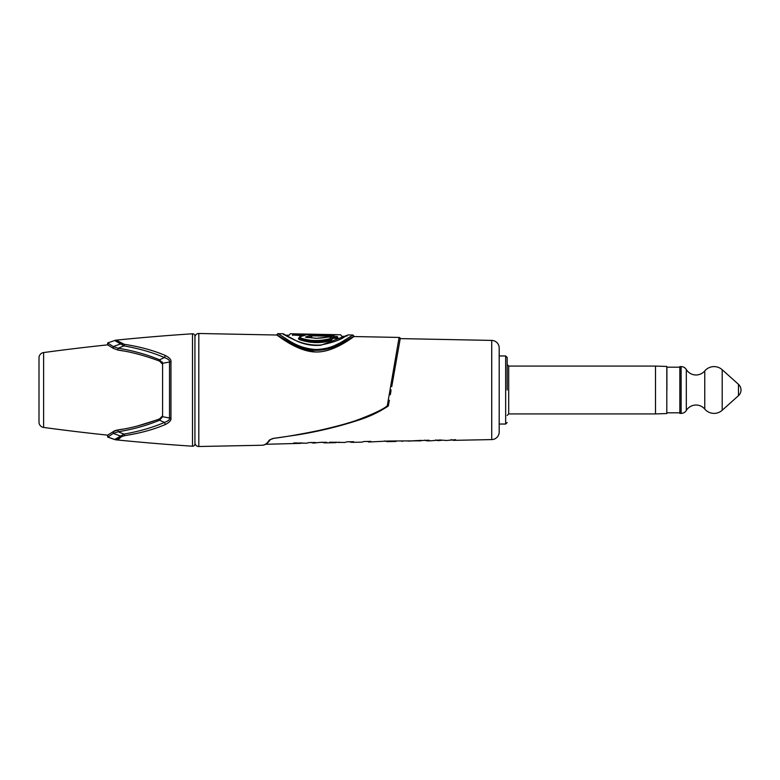 <?xml version="1.0" encoding="UTF-8"?>
<svg xmlns="http://www.w3.org/2000/svg" width="780" height="780" viewBox="0 0 780 780"><rect width="100%" height="100%" fill="white"/><g stroke="black" fill="none" stroke-linecap="round" stroke-linejoin="round"><path stroke-width="1.17" d="M499.19 424.037L499.19 348.017L499.19 431.983L499.19 424.037L505.654 424.037L507.175 422.516M507.175 390L507.175 357.484L507.175 390M655.502 366.073L666.812 366.454L666.812 413.546L655.502 413.927L655.502 366.073L508.697 366.073L507.175 364.552M679.848 367.185L666.91 367.185L666.91 390M666.91 412.815L679.848 412.815M738.475 395.665L722.192 410.28A12.168 12.168 0 0 1 704.759 409.071A11.407 11.407 0 0 0 686.312 410.475A6.084 6.084 0 0 1 681.125 413.39L679.848 413.39L679.848 366.61L681.125 366.61A6.084 6.084 0 0 1 686.312 369.525A11.407 11.407 0 0 0 704.759 370.929A12.168 12.168 0 0 1 722.192 369.72L738.475 384.335A7.605 7.605 0 0 1 738.475 395.665L738.475 384.335M499.19 431.983A7.605 7.605 180 0 1 491.731 439.589L453.482 440.349L455.598 439.676L446.55 440.485L439.93 439.988L431.125 440.788L426.962 440.866L429.078 440.212L407.921 441.1L421.073 440.369M499.19 348.017A7.605 7.605 0 0 0 491.731 340.411L491.731 439.589M344.068 442.465L336.297 442.299M265.629 444.278L300.748 443.362L293.816 442.913L306.735 443.235L308.636 442.611L315.569 442.474L313.453 443.108L319.732 442.397L326.654 442.26L324.538 442.894L335.956 442.66L329.726 442.192L344.848 442.484L346.759 441.851L353.681 441.714L351.565 442.357L361.852 442.153L363.968 441.509L370.9 441.373L368.784 442.016L388.498 441.022L421.073 440.837M392.165 384.267L400.218 338.608L491.731 340.411M389.347 400.267L388.313 406.01C379.275 411.976 369.613 416.598 359.317 419.894C338.812 426.601 317.928 431.632 296.654 435.006L272.805 438.487L269.256 440.135C267.452 443.118 265.268 444.815 262.685 445.234L198.812 446.511L198.812 333.489L276.783 335.02C276.393 334.201 296.536 351.604 315.432 351.975C334.493 352.706 354.11 335.975 354.071 336.55L399.097 337.438L387.319 405.668C384.111 408.837 374.38 413.527 358.137 419.738C349.177 423.033 336.005 426.631 318.63 430.531C301.685 434.07 286.426 436.722 272.873 438.477M339.046 442.562L339.046 442.075M349.206 441.656L351.565 442.357M335.956 442.66L335.956 442.075M391.755 386.607L392.038 385.008M451.113 439.608L453.482 440.349M441.811 440.281L437.931 440.651L437.931 440.027M435.688 439.92L437.931 440.651M424.593 440.144L426.962 440.866M401.252 441.08L402.587 441.344M396.026 440.866L395.928 441.48L386.929 441.656M395.928 441.48L393.344 440.924M384.53 440.944L387.27 441.636L393.344 441.382M386.899 441.656L387.27 441.061M367.487 441.441L368.784 442.016M322.179 442.192L324.538 442.894M311.084 442.416L313.453 443.108M300.748 442.981L304.2 443.167M398.541 340.675L398.882 338.705M388.255 400.208L388.781 397.147M315.296 351.975L298.964 348.143M294.43 346.047L287.878 342.42M284.037 340.012L280.936 337.945M351.956 338.013L350.356 339.095M347.431 340.987L335.575 347.471M330.964 349.333L325.942 350.834M315.432 350.327C324.061 350.444 332.748 348.182 341.494 343.522L354.061 336.151L344.038 342.196C335.41 347.451 325.874 350.161 315.432 350.327C306.803 349.966 298.106 347.305 289.341 342.361L276.793 334.669L286.66 340.87C295.25 346.388 304.834 349.537 315.432 350.327L315.452 349.498C323.827 349.615 332.26 347.295 340.753 342.547L352.95 335.01L343.219 341.182C334.844 346.554 325.591 349.323 315.452 349.498C307.076 349.128 298.642 346.418 290.131 341.367L277.953 333.528L287.537 339.856C295.864 345.481 305.175 348.699 315.452 349.498M354.071 336.55L352.95 335.01L351.975 335.683M350.59 336.609L349.557 337.291M340.753 342.547L334.971 345.335M278.168 333.684L282.906 333.762M352.95 335.01L348.231 334.912L321.019 345.209C313.472 345.91 306.16 344.848 299.062 342.02C290.277 338.081 284.807 335.293 282.672 333.625L297.521 341.416C303.566 344 309.991 345.345 316.797 345.452M283.14 333.918L283.657 334.23M302.689 335.644L292.607 335.01C288.22 334.893 288.22 334.893 292.607 335.01L292.627 333.869C289.673 333.752 289.673 333.752 292.627 333.869L333.031 334.669L335.234 334.912L332.806 335.731C332.953 336.599 334.279 336.823 336.804 336.394C341.708 334.327 341.708 334.327 336.804 336.394A1.141 0.946 -111.1 0 1 336.872 336.404M333.245 334.669L333.011 335.575M310.654 335.234C310.742 334.63 309.475 334.444 306.832 334.669L300.125 336.745L300.651 337.974C309.689 341.143 319.546 341.357 330.252 338.608C331.422 337.36 330.505 336.872 327.473 337.135L316.154 338.335L305.409 337.116L310.654 335.234A1.141 0.916 75.8 0 1 311.552 336.356L312.224 336.102C311.425 334.561 309.562 334.094 306.608 334.678A1.141 0.916 -100.2 0 0 306.384 334.756M304.824 341.201L299.189 339.476M299.179 337.994C298.106 338.549 298.36 339.163 299.959 339.807C311.171 343.298 321.487 343.522 330.895 340.48L323.953 342.03M320.56 342.44L314.515 342.576M311.23 342.322L307.924 341.845M299.179 337.828C298.145 338.315 298.399 338.715 299.959 339.037C309.397 342.137 319.712 342.352 330.895 339.661L330.895 340.48L332.27 339.125M309.046 337.701L312.224 336.102M331.812 337.096C331.441 338.325 333.421 338.647 337.75 338.072C343.093 335.731 343.093 335.731 337.75 338.072L337.75 337.496C342.878 335.478 342.878 335.478 337.75 337.496C336.882 338.11 329.16 337.496 331.812 336.843M331.636 336.219L312.185 335.839M292.607 335.449C288.093 335.234 288.093 335.234 292.607 335.449M262.928 445.204A1.141 1.092 -96.1 0 1 262.685 445.234L262.782 445.224C265.493 444.873 267.959 443.05 270.182 439.744A1.141 0.985 -143.4 0 1 269.295 440.086M311.552 336.901L311.552 336.356L307.759 337.574L305.409 337.116L307.31 337.496M330.252 338.608A1.141 0.653 74.7 0 1 330.895 339.661L332.339 338.959C331.441 337.126 329.735 336.511 327.22 337.106C323.329 338.14 315.315 338.374 316.144 338.257L306.404 337.233M332.806 335.731A1.141 0.956 -107 0 0 332.426 335.761L334.834 334.971A1.141 1.102 70.9 0 1 335.234 334.912M388.343 405.941L387.319 405.668M198.812 333.489A3.802 3.802 0 0 0 194.932 337.291L194.932 442.709A3.802 3.802 0 0 0 198.812 446.511M39 422.165L39 357.835L39 422.165A5.324 5.324 180 0 0 43.612 427.44A2162.511 2162.511 0 0 0 107.65 435.142L107.65 437.063L114.592 439.52A6.084 6.084 -90.6 0 0 116.005 439.832L116.005 439.832A2166.314 2166.314 0 0 0 192.504 446.209A2.281 2.281 180 0 0 194.932 443.927L194.932 336.073A2.281 2.281 0 0 0 192.504 333.791A2166.314 2166.314 0 0 0 116.005 340.168L116.005 340.168A6.084 6.084 90.6 0 0 114.592 340.48L116.005 340.168M119.925 438.233L118.706 439.033M122.05 436.439L124.966 435.591C140.468 433.154 153.982 429.429 165.506 424.427A6.084 2.174 -110.5 0 1 164.395 422.428C168.207 421.073 169.913 419.591 169.514 417.973L169.514 362.027L162.601 363.275L162.601 415.75L159.569 418.899C144.222 424.613 130.397 428.279 118.092 429.907L113.276 431.642L107.65 435.142M136.666 433.465L126.808 435.318M169.884 421.249L170.605 419.923M123.035 344L123.552 344.136M124.195 344.273L116.171 340.168A6.084 5.86 -90.2 0 0 114.767 340.509L107.65 342.937L113.276 346.583L113.276 348.358L107.65 344.857A2162.511 2162.511 0 0 0 43.612 352.56A5.324 5.324 0 0 0 39 357.835M117.117 340.304L117.741 340.509M114.592 439.52L116.005 439.832L114.767 439.491A6.084 5.86 -89.8 0 0 116.171 439.832L121.894 436.566A6.084 5.275 50.2 0 1 120.588 436.078L123.991 434.109A6.084 2.564 83.2 0 0 124.966 435.591M165.506 424.427C169.562 422.273 171.376 420.166 170.947 418.119L170.947 361.881C171.376 359.834 169.562 357.727 165.506 355.573C153.972 350.571 140.458 346.846 124.966 344.409A6.084 2.564 -83.2 0 0 123.991 345.891L114.767 340.509L107.65 342.937L107.65 344.857M121.894 343.434A6.084 5.275 -50.2 0 0 120.588 343.921L113.276 346.583L118.092 348.241C132.766 350.571 146.591 354.412 159.569 359.775L162.601 363.275L162.601 416.725L159.569 420.225C146.591 425.587 132.766 429.429 118.092 431.759L113.276 433.417L107.845 437.053L114.767 439.491L120.588 436.078L113.276 433.417L113.627 431.34M162.269 361.959L162.601 364.26L159.569 361.101C144.222 355.387 130.397 351.721 118.092 350.093L113.276 348.358M159.569 418.899L159.569 420.225L164.395 422.428C152.939 427.45 139.474 431.34 123.991 434.109L118.092 431.759L118.092 429.907L122.996 429.098M170.947 418.119A6.084 3.13 180 0 1 169.514 417.973L162.601 416.725L162.601 415.75M159.569 361.101L159.569 359.775L159.569 361.101L161.645 362.281M165.506 355.573A6.084 2.174 110.5 0 0 164.395 357.572C152.929 352.55 139.464 348.66 123.991 345.891L118.092 348.241L118.092 350.093L123.142 350.932M156.975 419.903L137.436 426.007M117.312 430.053L116.649 430.199M115.888 430.394L115.333 430.56M114.709 430.784L114.202 431.008M159.569 359.775L164.395 357.572C168.207 358.927 169.913 360.418 169.514 362.027A6.084 3.13 180 0 1 170.947 361.881M300.748 443.362L300.748 442.816M499.19 355.963L505.654 355.963L505.654 424.037M655.502 413.927L508.697 413.927L508.697 366.073M681.125 413.39L681.125 366.61M686.312 410.475L686.312 369.525M704.759 409.071L704.759 370.929M722.192 410.28L722.192 369.72M321.019 345.209L320.873 344.994C299.042 346.476 283.744 333.294 283.91 334.201L282.662 333.616M300.651 337.974A1.141 0.653 107.3 0 0 299.959 339.037L299.959 339.807M300.125 336.745A1.141 0.897 -113.3 0 0 299.637 336.784M306.832 334.669A1.141 0.916 -100.2 0 0 306.599 334.678L299.656 336.775L298.516 338.725M292.607 335.01L304.112 335.234M311.99 335.39L332.329 335.79M336.804 336.394A1.141 0.946 68.9 0 1 337.75 337.496M400.218 338.608A1.141 1.141 -91.2 0 0 399.097 337.438M391.16 389.99L390.058 389.785M270.173 439.754A1.141 0.994 -145.7 0 1 269.256 440.135M192.504 446.209L192.504 333.791M114.767 439.491A6.084 5.86 90.2 0 0 116.171 439.832M107.845 437.053L107.845 435.133M43.612 427.44L43.612 352.56M107.845 342.947L107.845 344.867M505.654 355.963L507.175 357.484M508.697 413.927L507.175 415.447M345.355 336.375L341.747 336.307L340.626 334.766L290.277 333.772L289.107 335.264L285.597 335.195M283.784 334.756L283.247 333.791M347.149 335.351L347.071 336.053M320.882 344.994C332.709 342.586 340.645 339.836 344.702 336.745L348.231 334.912M331.276 337.457L332.446 335.751M272.942 438.613L270.182 439.744M390.312 394.768L390.956 391.131M276.783 335.02L277.953 333.528"/></g></svg>
